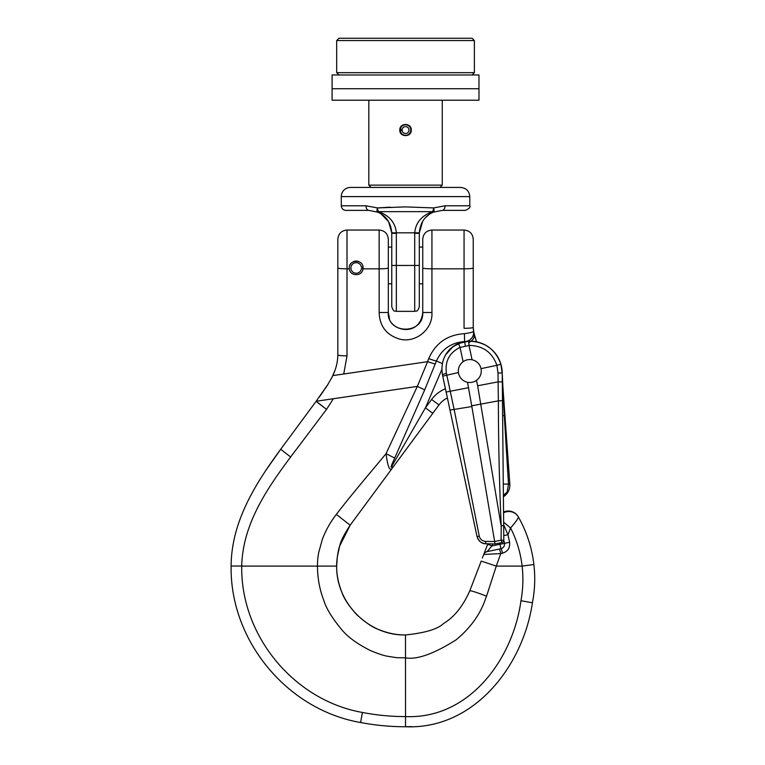 <?xml version="1.0" encoding="UTF-8"?>
<svg xmlns="http://www.w3.org/2000/svg" width="765" height="765" viewBox="0 0 765 765"><rect width="100%" height="100%" fill="white"/><g stroke="black" fill="none" stroke-linecap="round" stroke-linejoin="round"><path stroke-width="1.15" d="M478.976 88.74L332.096 88.74L332.096 100.215L478.976 100.215L478.976 88.74L332.096 88.74L332.096 74.97L478.976 74.97L478.976 88.74M400.334 130.71L399.799 130.05C399.445 122.649 411.627 122.649 411.274 130.05C411.627 137.451 399.445 137.451 399.799 130.05L399.846 129.333L402.122 129.62A3.443 3.443 0 0 1 407.382 127.143A3.443 3.443 0 0 1 407.382 132.957A3.443 3.443 0 0 1 402.122 130.48L400.334 130.71A5.25 5.25 0 0 0 408.347 134.477A5.25 5.25 0 0 0 408.347 125.623A5.25 5.25 0 0 0 400.334 129.39M439.961 187.425L442.256 185.13L368.816 185.13L371.111 187.425M442.256 185.13L442.256 100.215M338.981 74.97L336.686 72.675L474.386 72.675L474.386 40.545L336.686 40.545L338.981 38.25L472.091 38.25L474.386 40.545M460.616 187.425L350.456 187.425A9.18 9.18 0 0 0 341.276 196.605L469.796 196.605C469.251 191.03 466.191 187.97 460.616 187.425M469.796 196.605L469.796 205.785L445.077 205.785L433.602 207.927L405.536 206.894L377.47 207.927L390.246 207.172M377.47 207.927A4.59 1.874 112.8 0 0 377.7 212.163A4.59 1.109 -67.2 0 0 378.589 211.656A4.59 1.999 -95.3 0 1 377.47 207.927L365.995 205.785L341.276 205.785L341.276 196.605M341.276 205.785C341.649 208.673 343.179 210.203 345.866 210.375L368.816 210.375L377.7 212.163C386.162 215.797 390.848 222.692 391.766 232.828L419.316 232.828C420.224 222.692 424.91 215.797 433.373 212.163A4.59 1.109 67.2 0 1 432.483 211.656C421.63 215.654 415.711 222.672 414.726 232.732A27.54 27.54 0 0 0 414.716 233.325L414.716 265.455L396.356 265.455L396.356 233.325A27.54 27.54 0 0 0 396.347 232.732C395.362 222.672 389.442 215.654 378.589 211.656L432.483 211.656A4.59 1.999 -84.7 0 0 433.602 207.927A4.59 1.874 -112.8 0 1 433.373 212.163L442.256 210.375L465.206 210.375C469.088 208.807 470.618 207.277 469.796 205.785M396.356 233.325L391.766 233.325A22.95 22.95 0 0 0 391.766 232.828L388.553 221.62L381.18 213.99M378.589 211.656L383.083 213.655M429.108 214.516L425.321 217.843M422.71 221.315L419.316 232.828A22.95 22.95 0 0 0 419.306 233.325L419.306 306.765L419.306 283.815L422.749 283.815L422.749 239.225L422.749 312.502C423.848 334.716 387.195 334.659 388.324 312.502L389.528 318.833M445.077 205.785A4.59 2.821 90 0 1 442.256 210.375M368.816 210.375A4.59 2.821 -90 0 1 365.995 205.785M391.766 247.095L388.324 247.095L388.324 283.815L391.766 283.815L391.766 265.455L391.766 306.765C393.946 313.038 394.998 310.475 396.356 311.355L396.356 265.455L391.766 265.455L391.766 233.325M363.021 268.821L361.434 268.62A5.279 5.279 0 0 1 353.363 272.416A5.279 5.279 0 0 1 353.363 263.504A5.279 5.279 0 0 1 361.434 267.301L363.021 267.09M349.366 268.831L349.366 268.831C347.75 259.545 363.461 258.465 363.079 267.96L363.021 268.831C362.39 276.595 349.997 276.595 349.366 268.831L347.014 268.831L347.014 355.84L343.734 374.009L427.587 361.682L428.744 358.613C435.534 343.074 447.429 334.764 464.441 333.683A9.18 0.87 -8.1 0 0 473.535 331.522L476.538 341.831C482.839 343.169 488.28 346.105 492.861 350.638L495.338 353.42A32.13 32.13 0 0 1 502.223 373.004L503.81 540.233A2.295 2.295 0 0 1 501.993 542.5L495.06 543.991L485.775 543.752C481.845 543.848 478.928 541.429 477.025 536.495L442.39 374.544C440.401 360.353 445.775 349.997 458.512 343.456L464.594 341.592C451.35 342.519 441.95 348.993 436.404 361.013L424.709 389.844L392.206 463.724C391.384 465.34 390.293 469.108 392.053 465.866L425.417 407.85L431.594 399.483A32.13 32.13 0 0 1 445.431 388.763M349.834 265.331A6.885 6.885 0 0 1 351.326 263.093M353.554 261.601A6.885 6.885 0 0 1 358.833 261.601M337.834 239.225L337.834 267.96A9.18 0.88 -0 0 0 347.014 268.831L347.014 230.045C341.439 230.581 338.379 233.641 337.834 239.225L337.834 283.815M458.426 372.545L442.725 376.131L447.391 397.934A22.95 22.95 0 0 0 438.986 404.934L350.16 525.192C343.954 534.706 340.463 541.63 339.689 545.981C337.719 551.068 336.361 563.729 336.686 566.1C335.959 602.849 368.529 635.849 405.498 634.95C425.158 632.932 437.857 629.107 443.595 623.475C454.257 617.078 462.997 606.176 469.815 590.771L481.214 561.07L496.284 566.1L500.769 553.554L483.748 554.482L487.668 544.259L491.952 545.904L509.586 542.299C510.198 547.855 507.836 551.489 502.509 553.181L500.769 553.554A4.59 0.622 -102 0 0 499.172 549.069L500.922 548.696C503.58 547.845 504.757 546.028 504.451 543.246L503.81 540.233L501.113 540.147L501.199 525.737C499.373 484.121 498.436 442.495 498.369 400.841L498.111 381.869L477.647 385.77L500.97 525.019M503.772 535.605L507.979 534.764L509.586 542.299C510.198 547.855 507.836 551.489 502.509 553.181A4.59 0.622 78 0 0 500.922 548.696L487.076 551.632L491.952 545.904L492.717 543.925M518.288 516.824A11.475 11.475 0 0 0 503.542 512.062A11.475 11.475 0 0 1 518.288 516.824L518.345 516.91C526.425 531.245 531.541 546.564 533.683 562.887L533.884 564.513C535.366 577.346 534.878 590.102 532.421 602.782C523.25 665.321 474.587 729.638 405.536 726.75C390.418 726.75 375.433 725.335 360.573 722.514C287.066 709.815 229.902 640.582 231.116 566.1L231.116 566.014C231.413 521.615 255.405 483.671 280.841 449.084L316.155 401.262L333.349 398.737L326.559 409.351L290.662 456.954C266.622 489.17 242.658 524.408 241.721 566.1C240.593 635.639 293.837 700.348 362.438 712.464C376.705 715.218 391.068 716.595 405.536 716.595C469.777 719.272 513.162 658.416 520.965 600.707C523.059 589.232 523.442 577.69 522.122 566.1L496.284 566.1L486.55 596.184C484.704 600.085 480.563 619.535 456.103 639.846C433.755 653.912 416.896 659.908 405.536 657.843L396.557 657.68L387.692 656.274C383.963 655.691 378.273 653.817 370.633 650.661C357.504 644.073 347.922 637.14 341.898 629.863C332.22 618.254 326.158 608.328 323.691 600.085C319.655 589.633 317.571 578.311 317.446 566.1C317.609 561.013 317.456 559.837 318.642 552.751L322.4 539.191C325.565 530.661 330.212 522.39 336.332 514.396C351.833 494.18 370.49 472.493 386.057 453.674L394.625 458.034M481.271 371.025A11.475 11.475 0 0 0 464.059 361.09A11.475 11.475 0 0 0 464.059 380.96A11.475 11.475 0 0 0 481.271 371.025M473.239 276.93L473.239 253.98M388.324 312.502L388.324 239.225C387.779 233.641 384.719 230.581 379.144 230.045L379.163 312.502C379.612 326.139 386.392 334.993 399.512 339.067C415.701 343.485 433.086 329.151 431.919 312.502L422.749 312.502C419.842 339.182 386.344 330.757 388.324 312.502L379.163 312.502M431.929 312.502L431.929 268.831A9.18 0.88 180 0 1 422.749 267.96M337.834 267.96L337.834 354.96A9.18 0.88 -0 0 0 347.014 355.84M473.239 267.96A9.18 0.88 -0 0 1 464.059 268.831L464.059 328.3A9.18 0.88 -0 0 0 473.239 327.42L473.239 239.225C472.694 233.641 469.634 230.581 464.059 230.045L464.059 268.831L431.929 268.831L431.929 230.045C426.354 230.581 423.294 233.641 422.749 239.225M339.67 546.047L337.298 556.958L336.686 566.1L241.721 566.1M435.18 364.054L427.587 361.682L417.336 386.382L316.165 401.262M386.048 453.664L417.327 386.392L424.709 389.844M339.698 545.971L350.16 525.192L392.225 468.237C388.878 472.827 386.956 460.951 386.067 453.664M331.618 377.958L332.01 377.202M331.953 377.288L332.746 375.625M332.775 375.615L334.869 370.614L332.765 375.625C335.978 369.084 337.661 362.199 337.834 354.96C337.661 362.199 335.978 369.084 332.775 375.605L331.274 378.665L332.794 375.596L343.734 374.009M466.162 341.42A9.18 8.778 -8.1 0 0 473.535 331.522L473.239 327.42L474.09 334.487L476.538 341.831M482.352 558.106L483.748 554.482A4.59 4.59 0 0 1 487.076 551.632M503.552 512.789A11.475 10.901 150.4 0 1 518.345 516.91C526.425 531.245 531.541 546.564 533.683 562.887L533.884 564.513C535.366 577.346 534.878 590.102 532.421 602.782L520.965 600.707C523.059 589.232 523.442 577.69 522.122 566.1C520.544 552.703 516.7 539.994 510.58 527.984L507.979 534.764L503.666 524.752M411.57 726.616L405.536 726.75C390.418 726.75 375.433 725.335 360.573 722.514L362.438 712.464C376.705 715.218 391.068 716.595 405.536 716.595L405.498 634.95C396.614 635.007 387.826 633.248 379.115 629.681C373.205 627.788 365.775 622.815 356.825 614.754C349.003 606.176 344.04 598.737 341.926 592.445C338.264 583.064 336.524 574.276 336.686 566.1M265.876 470.303L280.841 449.084A13.77 0.497 -143.6 0 0 290.662 456.954L326.559 409.351L316.155 401.262L328.29 383.848L316.146 401.262L319.015 403.662M447.391 397.934A22.95 22.95 0 0 0 438.986 404.934L432.799 413.301L425.417 407.85L441.788 369.591M469.815 590.771C471.374 590.676 476.949 592.473 486.55 596.184M503.561 513.487L503.638 522.189L510.58 527.984C515.725 522.074 518.307 518.383 518.345 516.91C526.425 531.226 531.541 546.554 533.683 562.877M468.849 342.5A9.18 6.818 -13.2 0 0 474.09 334.487M464.441 333.683L464.594 341.592A9.18 8.778 -8.1 0 0 465.149 341.563M442.285 363.528L436.404 361.013A9.18 0.822 -159.2 0 1 428.744 358.613M392.225 468.237L392.053 465.866M396.557 657.68L387.692 656.274M504.307 415.682L502.232 373.473L502.624 415.433L504.307 415.682L508.495 484.207L507.157 492.01L503.399 496.724L507.157 492.01L503.389 495.395M467.511 382.271L471.728 405.813L498.292 400.85M476.48 380.348L477.647 385.77M481.022 368.644L496.887 365.297C492.172 352.254 482.887 345.627 469.012 345.407L472.082 359.78M469.022 345.474L460.061 347.444L463.112 361.702M460.061 347.444L458.512 343.456L468.687 341.209C484.685 341.544 495.424 349.223 500.922 364.255L502.232 373.473M460.033 347.367C449.304 352.78 444.761 361.443 446.416 373.349L450.241 391.221L468.668 387.692M502.28 378.293L509.825 484.121A13.77 13.77 0 0 1 503.399 496.762A13.77 13.77 0 0 0 509.825 484.121A13.77 13.77 0 0 1 503.399 496.762A13.77 13.77 0 0 0 509.825 484.121L503.274 484.025L502.49 400.65L498.369 400.841M471.728 405.813L495.06 543.991L501.993 542.5A2.295 2.285 -102.1 0 0 503.8 540.253M462.347 342.146L452.966 346.622L445.45 355.046M471.852 406.54L454.133 409.438L479.282 536.246L477.035 536.504L450.097 410.576L477.025 536.495C478.278 540.912 481.195 543.332 485.775 543.752L487.841 543.8M446.138 392.101L450.241 391.221L454.133 409.438L449.992 410.107M479.282 536.246C480.219 539.411 482.342 541.123 485.651 541.41L494.649 541.534L501.113 540.147L501.993 542.5M487.104 346.048C481.443 342.596 475.304 340.98 468.687 341.209L469.012 345.407M446.416 373.349L442.39 374.544M488.759 347.147C494.706 351.508 498.77 357.207 500.922 364.255L496.887 365.297L498.025 372.966L498.111 381.869L502.309 381.907L498.111 381.869M503.676 525.641L501.199 525.737M485.651 541.41L485.775 543.752C481.195 543.332 478.278 540.912 477.025 536.495M494.123 351.976L495.338 353.42M485.603 541.4L485.775 543.752M414.716 233.325L419.306 233.325M419.306 306.765C417.126 313.038 416.074 310.475 414.716 311.355L414.716 265.455L419.306 265.455M363.021 268.831L379.144 268.831A9.18 0.88 180 0 0 388.324 267.96M350.16 525.192L336.332 514.396M533.884 564.513L522.122 566.1M241.721 566.014L231.116 566.014M405.536 726.75L405.536 716.595M500.922 548.696L499.708 542.997M438.986 404.934L431.594 399.483M326.483 409.304L319.177 403.786M464.613 341.649L465.33 345.857M500.922 364.255L502.223 373.004L498.025 372.966M368.816 100.215L368.816 185.13M472.091 74.97L474.386 72.675M336.686 40.545L336.686 72.675M414.716 311.355L396.356 311.355M422.749 247.095L419.306 247.095M379.144 230.045L347.014 230.045M464.059 230.045L431.929 230.045M331.819 377.566L327.267 385.503M322.993 391.862L322.572 392.455M319.866 396.213L319.11 397.264M319.617 396.566L320.181 395.792M320.64 395.161L321.501 393.956M325.584 388.075L326.129 387.262M327.085 385.78L327.41 385.273M328.29 383.848L320.525 395.304M458.512 343.456C452.813 345.962 448.405 349.911 445.297 355.314"/></g></svg>
